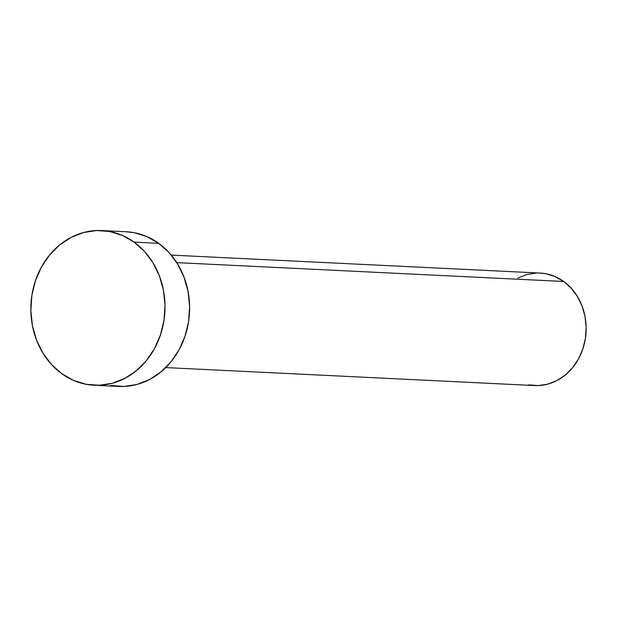 <?xml version="1.0" encoding="UTF-8"?>
<svg xmlns="http://www.w3.org/2000/svg" width="617" height="617" viewBox="0 0 617 617"><rect width="100%" height="100%" fill="white"/><g stroke="black" fill="none" stroke-linecap="round" stroke-linejoin="round"><path stroke-width="0.93" d="M165.765 367.585L534.63 385.556A56.317 48.774 -87.2 0 0 583.79 345.875A56.317 48.774 -87.2 0 0 563.668 281.468L176.74 262.618L563.668 281.468A56.317 48.774 -87.2 0 0 540.106 273.053L171.248 255.091M94.162 385.239L118.765 386.443A77.434 67.06 -87.2 0 0 186.365 331.884A77.434 67.06 -87.2 0 0 158.7 243.322L134.09 242.119L158.7 243.322A77.434 67.06 -87.2 0 0 126.3 231.761L101.697 230.557A77.434 67.06 92.8 0 1 134.09 242.119A77.434 67.06 92.8 0 1 161.762 330.681A77.434 67.06 92.8 0 1 94.162 385.239A77.434 67.06 92.8 0 1 61.762 373.678A77.434 67.06 92.8 0 1 34.097 285.116A77.434 67.06 92.8 0 1 101.697 230.557M126.007 231.745L134.321 232.709L146.977 236.62L158.7 243.322L169.027 252.546L177.565 263.945L183.997 277.079L188.062 291.44L189.612 306.487L188.578 321.627L185.007 336.288L179.038 349.908L170.901 361.955L160.898 371.974L149.43 379.578L136.92 384.468L123.863 386.466L110.751 385.486M61.762 373.678L51.435 364.454L42.897 353.055L36.465 339.921L32.4 325.56L30.858 310.513L31.883 295.373L35.454 280.712L41.424 267.092L49.561 255.045L59.564 245.026L71.04 237.422L83.542 232.532L96.607 230.534L109.71 231.514L122.374 235.424L134.09 242.119L144.417 251.35L152.962 262.749L159.387 275.876L163.451 290.245L165.001 305.284L163.968 320.431L160.397 335.093L154.435 348.713L146.291 360.76L136.288 370.778L124.819 378.375L112.309 383.273L99.252 385.27L86.141 384.291L73.485 380.38L61.762 373.678M539.89 273.046L545.937 273.747L555.146 276.593L563.668 281.468L571.18 288.178L577.389 296.469L582.062 306.017L585.024 316.467L586.15 327.403L585.394 338.417L582.803 349.083L578.461 358.986L572.537 367.747L565.265 375.036L556.927 380.558L547.827 384.121L538.332 385.571L528.792 384.861M517.81 278.051L526.903 274.488L536.404 273.038"/></g></svg>
